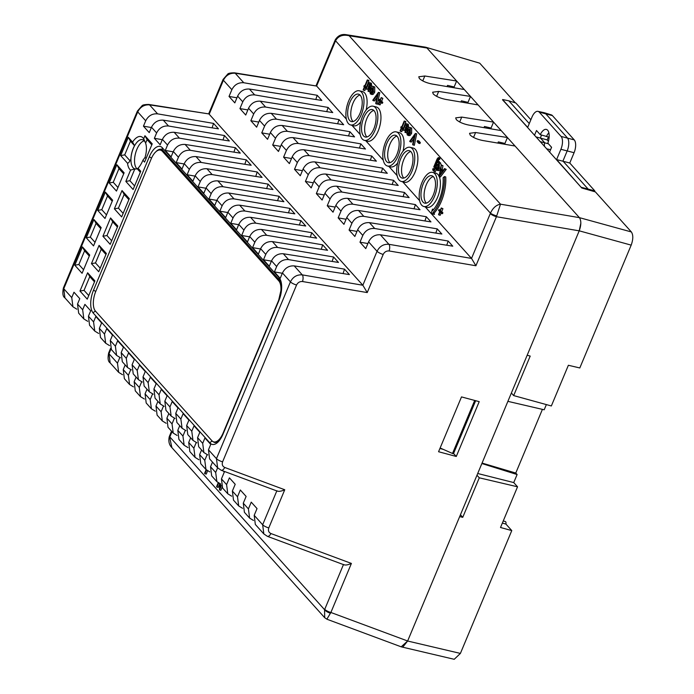 <?xml version="1.0" encoding="UTF-8"?>
<svg xmlns="http://www.w3.org/2000/svg" width="694" height="694" viewBox="0 0 694 694"><rect width="100%" height="100%" fill="white"/><g stroke="black" fill="none" stroke-linecap="round" stroke-linejoin="round"><path stroke-width="1.04" d="M425.899 47.27L479.719 63.171L425.543 47.183L346.228 34.7L349.16 35.758L500.495 204.183L496.704 215.921A5.127 0.954 -159.7 0 1 490.45 213.171C492.879 207.94 496.227 204.938 500.495 204.183L579.403 217.647L426.983 48.016L456.635 81.007L424.815 76.002L418.768 76.782L419.384 78.526C422.134 81.033 426.333 82.855 432.006 84.009L464.269 89.509L470.489 96.431L438.669 91.426L432.631 92.207L433.247 93.95C435.988 96.457 440.196 98.279 445.869 99.433L478.131 104.933L493.555 122.101L461.736 117.086L455.689 117.876L456.305 119.611C459.055 122.118 463.262 123.948 468.927 125.093L501.198 130.602L507.418 137.525L475.598 132.519L469.552 133.3L470.168 135.035C472.909 137.542 477.116 139.373 482.79 140.518L515.052 146.026L579.403 217.638C581.355 220.666 581.286 225.064 579.212 230.842L527.171 355.241L530.207 356.074L513.673 395.589L551.348 405.964L568.377 365.27L579.811 367.959L631.184 245.129L579.221 230.824L580.861 223.13M507.887 401.349L544.191 409.781L546.369 404.593M477.706 473.499L513.742 482.573L517.108 474.531L515.772 473.048L542.413 409.365M513.742 482.573L517.542 486.798L479.285 477.81L462.751 517.325L459.68 516.596L407.63 641.022L460.4 653.418L454.223 659.3L401.548 646.921M502.361 523.085L505.917 524.074L511.773 530.589L500.513 527.492L517.542 486.798M579.403 217.638L631.366 231.952L595.383 191.9L581.763 187.987L502.638 99.624M481.87 463.531L517.108 474.531M476.978 475.243L479.285 477.81M513.673 395.589L511.374 393.021M511.773 530.589L460.4 653.418M460.452 514.757L462.751 517.325M403.11 646.713L407.63 641.022M479.719 63.171L515.399 102.886M503.245 520.96L505.327 521.55A2.672 1.241 104.6 0 1 505.917 524.074M452.618 86.585L453.616 87.696M466.481 102.009L467.47 103.12M489.548 127.679L490.537 128.78M503.402 143.103L504.391 144.205M631.366 231.952C633.318 234.971 633.258 239.369 631.184 245.129M474.696 400.438L452.514 453.477L453.468 453.755L475.668 400.698M452.514 453.477L440.126 447.994M515.772 473.048L482.07 463.072M127.514 163.203L128.728 162.7L130.871 159.282A15.121 7.009 104.6 0 1 133.283 148.299A15.121 7.009 104.6 0 1 134.523 145.705L130.455 141.168L128.303 137.299L120.661 155.569L127.514 163.203A17.688 8.198 -75.4 0 0 130.567 170.117L134.844 168.911L129.899 180.726L134.601 185.957M140.335 172.251L137.16 168.72L138.037 168.226A17.688 8.198 -75.4 0 0 142.721 160.678A17.688 8.198 -75.4 0 0 142.903 160.245L145.037 157.408A15.121 7.009 -75.4 0 0 145.61 143.155L143.675 138.783A17.688 8.198 -75.4 0 0 132.589 142.079L134.523 145.705M145.393 142.6A15.077 6.983 -75.4 0 0 142.556 139.711A15.077 6.983 -75.4 0 0 133.335 148.334A15.077 6.983 -75.4 0 0 134.94 168.885A15.077 6.983 -75.4 0 0 138.002 168.304M432.926 212.642A28.194 13.065 -75.4 0 0 440.005 201.026A28.194 13.065 -75.4 0 0 444.412 176.571L445.73 176.918A28.194 13.065 -75.4 0 1 441.323 201.373A28.194 13.065 -75.4 0 1 434.244 212.98L434.427 214.437L433.108 214.09L432.926 212.642L434.244 212.98M444.412 176.571L443.102 177.785A25.635 11.876 104.6 0 1 439.094 200.019A25.635 11.876 104.6 0 1 432.657 210.568L432.475 209.111L433.655 209.423M433.264 195.031A14.158 6.558 -75.4 0 0 431.876 175.756A14.158 6.558 -75.4 0 0 423.219 183.849A14.158 6.558 -75.4 0 0 424.719 203.151A14.158 6.558 -75.4 0 0 433.264 195.031M433.299 176.597A14.097 6.532 -75.4 0 0 426.316 184.673A14.097 6.532 -75.4 0 0 426.376 203.116M434.496 196.393A17.628 8.163 -75.4 0 0 432.622 172.364A17.628 8.163 -75.4 0 0 421.987 182.479A17.628 8.163 -75.4 0 0 423.713 206.474A17.628 8.163 -75.4 0 0 434.496 196.393M423.713 206.474L426.775 207.333A17.688 8.198 -75.4 0 0 437.593 197.226A17.688 8.198 -75.4 0 0 439.259 176.701M439.059 176.267A17.688 8.198 -75.4 0 0 435.711 173.11L432.622 172.364M410.744 169.969A14.158 6.558 -75.4 0 0 409.356 150.693A14.158 6.558 -75.4 0 0 400.698 158.787A14.158 6.558 -75.4 0 0 402.199 178.098A14.158 6.558 -75.4 0 0 410.744 169.969M410.779 151.535A14.097 6.532 -75.4 0 0 403.795 159.611A14.097 6.532 -75.4 0 0 403.856 178.054M411.976 171.34A17.628 8.163 -75.4 0 0 410.102 147.31A17.628 8.163 -75.4 0 0 399.466 157.417A17.628 8.163 -75.4 0 0 401.201 181.412A17.628 8.163 -75.4 0 0 411.976 171.34M401.201 181.412L404.255 182.27A17.688 8.198 -75.4 0 0 415.073 172.164A17.688 8.198 -75.4 0 0 413.199 148.048L410.102 147.31M396.89 154.545A14.158 6.558 -75.4 0 0 395.502 135.269A14.158 6.558 -75.4 0 0 386.836 143.363A14.158 6.558 -75.4 0 0 388.345 162.674A14.158 6.558 -75.4 0 0 396.89 154.545M396.925 136.111A14.097 6.532 -75.4 0 0 389.941 144.187A14.097 6.532 -75.4 0 0 389.993 162.63M398.113 155.916A17.628 8.163 -75.4 0 0 396.248 131.886A17.628 8.163 -75.4 0 0 385.612 141.992A17.628 8.163 -75.4 0 0 387.339 165.987A17.628 8.163 -75.4 0 0 398.113 155.916M403.032 151.179A17.688 8.198 -75.4 0 0 399.336 132.623L396.248 131.886M373.823 128.876A14.158 6.558 -75.4 0 0 372.435 109.6A14.158 6.558 -75.4 0 0 363.777 117.694A14.158 6.558 -75.4 0 0 365.278 137.004A14.158 6.558 -75.4 0 0 373.823 128.876M373.858 110.441A14.097 6.532 -75.4 0 0 366.874 118.527A14.097 6.532 -75.4 0 0 366.935 136.961M375.055 130.246A17.628 8.163 -75.4 0 0 373.181 106.217A17.628 8.163 -75.4 0 0 362.546 116.332A17.628 8.163 -75.4 0 0 364.272 140.318A17.628 8.163 -75.4 0 0 375.055 130.246M364.272 140.318L367.334 141.186A17.688 8.198 -75.4 0 0 378.152 131.071A17.688 8.198 -75.4 0 0 376.278 106.963L373.181 106.217M359.969 113.452A14.158 6.558 -75.4 0 0 358.581 94.176A14.158 6.558 -75.4 0 0 349.915 102.27A14.158 6.558 -75.4 0 0 351.424 121.58A14.158 6.558 -75.4 0 0 359.969 113.452M360.004 95.017A14.097 6.532 -75.4 0 0 353.02 103.102A14.097 6.532 -75.4 0 0 353.073 121.537M361.192 114.822A17.628 8.163 -75.4 0 0 359.327 90.793A17.628 8.163 -75.4 0 0 348.692 100.908A17.628 8.163 -75.4 0 0 350.418 124.894A17.628 8.163 -75.4 0 0 361.192 114.822M366.111 110.086A17.688 8.198 -75.4 0 0 362.415 91.539L359.327 90.793M475.598 132.519L473.534 137.429M461.736 117.086L459.68 122.005M438.669 91.426L436.613 96.345M424.815 76.002L422.759 80.92M142.903 160.245L144.578 162.11L152.22 143.84L144.942 135.738L147.093 139.615L145.61 143.155M145.037 157.408L146.07 158.544M144.942 135.738L143.675 138.783M132.589 142.079L128.303 137.299M130.455 141.168L124.72 154.875L129.986 160.73M124.72 154.875L120.661 155.569M130.567 170.117L125.84 181.42L129.899 180.726M134.844 168.911A15.121 7.009 -75.4 0 0 137.16 168.72L138.037 168.226L140.752 171.245L133.109 189.514L125.84 181.42M207.775 454.917L203.897 452.54L202.691 443.353L204.938 437.966L210.733 444.412L208.478 449.799L216.459 458.673L290.43 281.851C293.033 276.819 296.989 274.494 302.289 274.876L362.849 285.243L377.05 251.271C379.661 246.24 383.617 243.924 388.918 244.305L471.53 258.42L490.45 213.171L335.549 40.781L316.62 86.021L346.332 119.09M196.862 442.772L192.984 440.395L191.778 431.208L194.034 425.821L199.829 432.267L197.573 437.654L202.691 443.353M185.949 430.627L182.071 428.25L180.865 419.063L183.121 413.676L188.915 420.122L186.66 425.5L191.778 431.208M175.035 418.482L171.158 416.105L169.952 406.918L172.207 401.531L178.002 407.977L175.747 413.355L180.865 419.063M164.122 406.337L160.245 403.96L159.039 394.773L161.294 389.386L167.089 395.832L164.834 401.21L169.952 406.918M153.209 394.192L149.331 391.815L148.126 382.628L150.381 377.241L156.176 383.687L153.921 389.065L159.039 394.773M142.296 382.047L138.418 379.67L137.212 370.483L139.468 365.096L145.263 371.542L143.007 376.92L148.126 382.628M131.383 369.902L127.505 367.525L126.299 358.338L128.555 352.951L134.35 359.397L132.094 364.775L137.212 370.483M120.47 357.757L116.592 355.38L115.395 346.193L117.642 340.806L123.437 347.252L121.181 352.63L126.299 358.338M109.557 345.612L105.679 343.235L104.482 334.048L106.729 328.661L112.523 335.107L110.268 340.485L115.395 346.193M98.643 333.467L94.766 331.09L93.569 321.903L95.815 316.516L101.61 322.962L99.355 328.34L104.482 334.048M87.73 321.322L83.853 318.945L82.655 309.758L84.902 304.371L90.697 310.817L88.442 316.195L93.569 321.903M76.817 309.177L72.939 306.8L71.742 297.613L73.989 292.226L79.784 298.672L77.528 304.05L82.655 309.758M114.371 208.825L121.65 216.927L129.292 198.649L122.014 190.555L114.371 208.825L118.431 208.131L123.133 213.362M102.912 236.238L110.181 244.331L117.824 226.062L110.554 217.959L102.912 236.238L106.971 235.535L111.673 240.766M91.443 263.642L98.722 271.736L106.364 253.466L99.086 245.372L91.443 263.642L95.503 262.948L100.205 268.179M124.113 172.806L116.835 164.704L109.192 182.982L116.471 191.076L124.113 172.806M112.645 200.21L105.367 192.117L97.724 210.386L105.002 218.48L112.645 200.21M101.177 227.615L93.907 219.521L86.264 237.79L93.534 245.893L101.177 227.615M89.717 255.028L82.439 246.925L74.796 265.203L82.074 273.297L89.717 255.028M79.975 291.046L87.253 299.149L94.896 280.87L87.618 272.777L79.975 291.046L84.043 290.352L88.745 295.583M282.449 272.976L280.203 278.363L274.408 271.909L276.663 266.531C279.274 261.508 283.239 259.192 288.557 259.599L344.51 269.142L349.394 274.581L294.213 265.897C288.973 265.576 285.052 267.936 282.449 272.976L290.43 281.851A5.127 1.327 -157.3 0 0 296.564 285.008L222.601 461.822C221.75 464.459 222.462 466.342 224.735 467.461L284.748 489.756C280.966 491.421 278.337 491.768 276.863 490.788M271.536 260.831L269.289 266.218L263.494 259.764L265.75 254.386C268.361 249.363 272.326 247.047 277.643 247.454L333.597 256.997L338.481 262.436L283.308 253.752C278.06 253.431 274.139 255.791 271.536 260.831L276.663 266.531M260.623 248.686L258.376 254.073L252.581 247.619L254.837 242.241C257.448 237.218 261.412 234.902 266.73 235.309L322.684 244.852L327.568 250.291L272.395 241.607C267.147 241.286 263.226 243.646 260.623 248.686L265.75 254.386M249.71 236.541L247.463 241.928L241.668 235.474L243.924 230.096C246.535 225.073 250.499 222.757 255.817 223.164L311.771 232.707L316.655 238.146L261.482 229.462C256.233 229.141 252.312 231.501 249.71 236.541L254.837 242.241M238.797 224.396L236.55 229.783L230.755 223.329L233.011 217.951C235.622 212.928 239.586 210.612 244.904 211.019L300.858 220.562L305.742 226.001L250.569 217.317C245.32 216.996 241.399 219.356 238.797 224.396L243.924 230.096M227.884 212.251L225.637 217.638L219.842 211.184L222.097 205.806C224.709 200.783 228.673 198.467 233.991 198.874L289.945 208.417L294.829 213.856L239.656 205.172C234.407 204.851 230.486 207.211 227.884 212.251L233.011 217.951M216.97 200.106L214.724 205.493L208.929 199.039L211.184 193.661C213.795 188.638 217.76 186.322 223.078 186.729L279.031 196.272L283.915 201.711L228.742 193.027C223.494 192.706 219.573 195.066 216.97 200.106L222.097 205.806M206.057 187.961L203.81 193.348L198.016 186.894L200.271 181.516C202.882 176.493 206.847 174.177 212.164 174.584L268.118 184.127L273.002 189.566L217.829 180.882C212.581 180.561 208.66 182.921 206.057 187.961L211.184 193.661M195.144 175.816L192.897 181.203L187.102 174.749L189.358 169.371C191.969 164.348 195.934 162.032 201.251 162.439L257.205 171.982L262.089 177.421L206.916 168.737C201.668 168.416 197.747 170.767 195.144 175.816L200.271 181.516M184.231 163.671L181.984 169.058L176.189 162.604L178.445 157.226C181.056 152.203 185.02 149.887 190.338 150.294L246.292 159.837L251.176 165.276L196.003 156.592C190.755 156.271 186.833 158.622 184.231 163.671L189.358 169.371M173.318 151.526L171.071 156.913L165.276 150.459L167.532 145.081C170.143 140.058 174.107 137.742 179.425 138.149L235.379 147.692L240.263 153.131L185.09 144.447C179.841 144.126 175.92 146.477 173.318 151.526L178.445 157.226M162.405 139.381L160.158 144.768L154.363 138.314L156.618 132.936C159.23 127.913 163.194 125.597 168.512 126.004L224.466 135.547L229.358 140.986L174.177 132.302C168.928 131.981 165.007 134.332 162.405 139.381L167.532 145.081M151.492 127.236L149.245 132.623L143.45 126.169L145.705 120.791C148.316 115.768 152.281 113.452 157.599 113.859L213.552 123.402L218.445 128.841L163.263 120.157C158.015 119.836 154.094 122.187 151.492 127.236L156.618 132.936M208.478 449.799L209.605 458.899L217.638 467.843L216.459 458.673A5.127 1.327 -157.3 0 0 222.601 461.822M203.897 452.54L198.692 446.754L197.573 437.654M192.984 440.395L187.788 434.609L186.66 425.5M182.071 428.25L176.875 422.464L175.747 413.355M171.158 416.105L165.961 410.319L164.834 401.21M160.245 403.96L155.048 398.174L153.921 389.065M149.331 391.815L144.135 386.029L143.007 376.92M145.705 120.791L137.724 111.908A5.127 1.327 22.7 0 1 137.395 111.083L141.975 105.835C142.461 104.941 144.734 104.482 148.802 104.456L208.738 113.894L149.531 104.872C144.265 104.525 140.335 106.876 137.724 111.908L63.761 288.73L64.915 297.865C62.816 296.572 62.321 293.25 63.423 287.906A5.127 1.327 22.7 0 0 63.761 288.73L71.742 297.613M83.853 318.945L78.656 313.159L77.528 304.05M94.766 331.09L89.569 325.304L88.442 316.195M105.679 343.235L100.483 337.449L99.355 328.34M116.592 355.38L111.396 349.594L110.268 340.485M127.505 367.525L122.309 361.739L121.181 352.63M138.418 379.67L133.222 373.884L132.094 364.775M253.483 520.465L249.614 518.097L248.417 508.91L251.237 502.144L257.032 508.581L254.195 515.338L262.653 524.751L276.811 490.918M242.57 508.32L238.701 505.952L237.504 496.765L240.324 489.999L246.118 496.436L243.282 503.193L248.417 508.91M231.657 496.175L227.797 493.807L226.591 484.62L229.41 477.854L235.205 484.291L232.369 491.048L237.504 496.765M220.744 484.03L216.884 481.662L215.678 472.475L217.621 467.817M209.831 471.885L205.971 469.517L204.765 460.33L207.124 454.674M198.926 459.74L195.057 457.372L193.852 448.185L196.211 442.529M188.013 447.595L184.144 445.227L182.938 436.04L185.298 430.384M177.1 435.45L173.231 433.082L172.025 423.895L174.385 418.239M166.187 423.305L162.318 420.937L161.112 411.75L163.472 406.094M155.274 411.16L151.405 408.792L150.199 399.605L152.559 393.949M144.361 399.015L140.492 396.647L139.286 387.46L141.645 381.804M133.448 386.87L129.578 384.502L128.373 375.315L130.732 369.659M122.534 374.725L118.665 372.357L117.46 363.17L119.819 357.514M129.578 384.502L124.373 378.707L123.246 369.598L125.189 364.949M140.492 396.647L135.278 390.852L134.15 381.743L136.102 377.094M151.405 408.792L146.191 402.997L145.063 393.888L147.015 389.239M162.318 420.937L157.104 415.142L155.977 406.033L157.928 401.384M173.231 433.082L168.017 427.287L166.89 418.178L168.842 413.529M184.144 445.227L178.931 439.432L177.803 430.323L179.755 425.674M195.057 457.372L189.844 451.577L188.716 442.468L190.668 437.819M205.971 469.517L200.757 463.722L199.629 454.613L201.581 449.964M216.884 481.662L211.67 475.867L210.542 466.758L212.494 462.109M223.286 471.026L224.292 472.146L221.455 478.903L226.591 484.62M254.195 515.338L255.323 524.447L263.833 533.92L262.653 524.751A5.127 1.327 -157.3 0 0 268.795 527.908C267.945 530.546 268.656 532.419 270.929 533.539L351.398 563.433C347.607 565.098 344.979 565.445 343.504 564.474M249.614 518.097L244.409 512.302L243.282 503.193M238.701 505.952L233.496 500.157L232.369 491.048M227.797 493.807L222.583 488.012L221.455 478.903M110.962 349.065L109.001 353.749L110.155 362.884L118.665 372.357M362.815 235.431C365.426 230.399 369.39 228.092 374.708 228.491L448.142 241.026L452.774 246.179L380.364 234.789C375.116 234.459 371.195 236.819 368.592 241.859L365.773 248.626L359.986 242.189L362.815 235.431L357.679 229.714L354.86 236.481L349.073 230.035L351.901 223.286C354.513 218.254 358.477 215.947 363.795 216.346L437.229 228.881L441.861 234.034L369.451 222.644C364.203 222.314 360.281 224.674 357.679 229.714M358.538 210.499C353.289 210.169 349.368 212.529 346.766 217.569L343.946 224.336L338.16 217.89L340.988 211.141C343.599 206.109 347.564 203.802 352.882 204.201L426.316 216.736L430.948 221.889L358.538 210.499L363.795 216.346M347.625 198.354C342.376 198.024 338.455 200.384 335.853 205.424L333.033 212.191L327.247 205.745L330.075 198.996C332.686 193.964 336.651 191.657 341.969 192.056L415.402 204.591L420.035 209.744L347.625 198.354L352.882 204.201M336.711 186.209C331.463 185.879 327.542 188.239 324.939 193.279L322.12 200.046L316.334 193.6L319.162 186.851C321.773 181.819 325.738 179.512 331.055 179.911L404.489 192.446L409.122 197.599L336.711 186.209L341.969 192.056M325.798 174.064C320.55 173.734 316.629 176.094 314.026 181.134L311.207 187.9L305.421 181.455L308.249 174.706C310.86 169.674 314.824 167.367 320.142 167.766L393.576 180.301L398.209 185.454L325.798 174.064L331.055 179.911M249.406 89.049C244.167 88.719 240.237 91.079 237.643 96.119L234.815 102.886L229.029 96.44L231.865 89.691C234.477 84.659 238.441 82.352 243.759 82.751L317.193 95.286L321.825 100.439L249.406 89.049L254.672 94.896C249.354 94.497 245.39 96.804 242.77 101.836L239.942 108.585L245.728 115.031L248.556 108.264L253.683 113.981C256.303 108.949 260.267 106.642 265.585 107.041L339.01 119.576L343.651 124.729L271.233 113.339C265.993 113.009 262.063 115.369 259.469 120.409L256.641 127.175L250.855 120.73L253.683 113.981M326.727 111.639L328.097 107.431L332.738 112.584L260.319 101.194C255.08 100.864 251.15 103.224 248.556 108.264M264.596 126.126C267.216 121.094 271.181 118.787 276.498 119.186L349.923 131.721L354.565 136.874L282.146 125.484C276.897 125.154 272.976 127.514 270.382 132.554L267.554 139.321L261.768 132.875L264.596 126.126L259.469 120.409M275.509 138.271C278.129 133.239 282.094 130.932 287.411 131.331L360.837 143.866L365.478 149.019L293.059 137.629C287.81 137.299 283.889 139.659 281.296 144.699L278.468 151.465L272.681 145.02L275.509 138.271L270.382 132.554M286.422 150.416C289.034 145.384 293.007 143.077 298.325 143.476L371.75 156.011L376.382 161.164L303.972 149.774C298.724 149.444 294.803 151.804 292.2 156.844L289.381 163.611L283.594 157.165L286.422 150.416L281.296 144.699M297.336 162.561C299.947 157.529 303.92 155.222 309.238 155.621L382.663 168.156L387.295 173.309L314.885 161.919C309.637 161.589 305.716 163.949 303.113 168.989L300.294 175.756L294.508 169.31L297.336 162.561L292.2 156.844M444.542 168.59L446.233 169.353L440.369 176.996L438.998 176.597L441.263 164.946L440.916 169.102L442.659 171.045L444.542 168.59L444.915 169.015L439.05 176.649M440.673 162.986L439.354 162.639L439.285 167.948C438.261 170.082 437.263 170.741 436.283 169.943L435.771 167.185L434.01 171.401L433.663 171.019L437.81 161.103L437.645 162.708L440.135 162.639L441.263 164.955L442.963 165.71L442.234 169.44L443.128 170.438M373.146 100.63L372.773 100.222L378.447 92.363L379.765 92.71L377.406 104.247L375.714 103.484L377.614 94.436L373.146 100.63L374.465 100.977L376.972 97.507M378.785 104.542L378.438 104.152L379.627 101.307L378.49 100.04L378.855 99.173L379.991 100.439L381.188 97.585L382.845 98.314L381.657 101.168L382.793 102.426L382.429 103.293L381.11 102.955L379.974 101.688L378.785 104.542L380.104 104.881L380.971 102.799M378.855 99.173L380.312 99.667M402.772 129.214L401.731 131.687L400.074 130.958L401.262 128.104L400.768 127.557L401.132 126.69L401.783 126.855M401.132 126.69L401.626 127.236L404.22 121.042L405.539 121.381L405.886 121.771L403.431 128.121M408.324 124.304L407.005 123.957C407.82 125.163 407.708 126.898 406.675 129.179L405.261 132.554L404.914 132.172L406.918 127.175L406.641 124.825L405.235 125.198L403.093 130.134L402.746 129.752L404.186 126.317C405.096 123.948 406.042 123.168 407.005 123.957L408.324 124.304L408.619 127.826M406.727 132.537L405.261 132.554M406.866 125.172L404.411 130.481L403.093 130.134M411.681 128.043L410.362 127.696L410.301 132.953L408.87 135.035L407.309 135.009L406.719 132.658L407.387 129.717C408.402 127.566 409.399 126.898 410.362 127.696L411.681 128.043L411.62 133.3L410.189 135.382L408.627 135.356M387.339 165.987L390.401 166.846A17.688 8.198 -75.4 0 0 397.653 162.995M350.418 124.894L353.48 125.761A17.688 8.198 -75.4 0 0 360.733 121.901M351.936 125.328L360.195 134.515M365.79 140.752L383.253 160.184M388.857 166.413L397.115 175.608M402.711 181.837L419.627 200.661M425.231 206.899L471.495 258.394M418.846 140.917L420.33 142.565L419.913 143.563L418.595 143.216L417.111 141.567L417.528 140.578L418.846 140.917M410.067 141.723L409.703 141.307L415.376 133.456L416.695 133.795L414.327 145.332L412.635 144.578L414.544 135.53L410.067 141.723L411.386 142.062L413.893 138.592M374.76 86.95L373.441 86.603L373.381 91.868L371.941 93.942L370.379 93.924L369.798 91.565L370.466 88.624C371.481 86.481 372.478 85.804 373.441 86.603L374.76 86.95L374.699 92.207L373.259 94.289L371.698 94.263M371.403 83.219L370.084 82.872C370.9 84.069 370.787 85.804 369.755 88.086L368.341 91.461L367.993 91.079L369.997 86.091L369.72 83.731L368.314 84.113L366.163 89.049L367.256 85.223C368.176 82.855 369.121 82.074 370.084 82.872L371.403 83.219L371.698 86.733M369.807 91.452L368.341 91.461M369.945 84.078L367.482 89.387L366.163 89.049M365.851 88.121L364.81 90.593L363.144 89.864L364.341 87.01L363.847 86.464L364.211 85.596L364.862 85.77M364.211 85.596L364.706 86.143L367.3 79.949L368.618 80.296L368.956 80.678L366.501 87.028M436.153 169.77L435.329 171.748L434.01 171.401M437.81 161.103L439.129 161.45L439.233 162.405M440.621 168.252L440.603 168.295C439.58 170.42 438.582 171.088 437.61 170.29M434.01 169.371L434.635 168.98L434.01 169.371M439.085 159.117L438.148 161.19M439.311 157.928L439.927 158.666L439.58 159.507L438.192 158.883M438.877 214.932L438.53 214.541L439.718 211.696L438.582 210.429L438.946 209.562L440.083 210.829L441.28 207.974L442.937 208.703L441.748 211.557L442.885 212.815L442.52 213.683L441.202 213.344L440.065 212.078L438.877 214.932L440.196 215.27L441.063 213.188M438.946 209.562L440.404 210.056M207.584 470.879L206.248 474.08L204.93 473.742L204.583 473.351L206.118 469.682M222.08 487.379L220.848 490.328L219.451 489.903L219.833 483.692M219.798 483.675L218.228 487.422L216.91 487.075L216.563 486.694L218.185 482.816M456.635 81.007L454.154 86.95L447.552 85.397L447.057 86.576M496.704 215.921L496.427 216.719L579.212 230.842L407.638 640.996L401.193 646.825L326.987 619.248L324.688 617.695L324.575 609.705L343.452 564.595M497.841 143.085L498.335 141.914L504.928 143.458L507.418 137.525M483.987 127.661L484.473 126.49L491.074 128.034L493.555 122.101M460.92 102.001L461.415 100.821L468.008 102.374L470.489 96.431M171.886 447.639C169.136 444.906 168.26 441.263 169.267 436.691L169.267 436.691A5.127 0.954 20.3 0 0 169.674 437.324L171.886 447.639L324.688 617.695M209.224 114.267L362.815 285.208M316.646 86.056L235.205 73.234C229.94 72.896 226.01 75.238 223.399 80.27L231.865 89.691M328.097 107.431L254.672 94.896M426.983 48.007L349.16 35.758C342.871 34.275 338.334 35.949 335.549 40.781A5.127 1.692 25.2 0 1 335.306 39.749L335.046 40.339A5.127 1.327 22.7 0 0 335.384 41.172M461.501 396.907L479.207 401.653L456.279 456.461L438.565 451.733L461.501 396.907M443.162 449.339L439.927 448.471M220.276 483.857L220.05 487.526L221.013 485.219M218.584 483.076L216.91 487.075M221.247 485.869L219.53 489.99M206.482 470.038L204.93 473.742M417.528 140.578L419.011 142.227L420.33 142.565M419.011 142.227L418.595 143.216M415.376 133.456L416.738 133.855M415.42 133.508L413.008 144.985M409.139 135.694L407.309 135.009M408.488 134.358L407.673 134.142L409.954 132.563L410.007 128.564L407.734 130.099L408.046 134.393M408.87 135.035L410.189 135.382M410.301 132.953L411.62 133.3M407.734 130.099L409.052 130.437L408.992 134.489M410.189 128.832L409.052 130.437M406.675 129.179L407.525 129.405M405.235 125.198L406.554 125.545M404.22 121.042L404.567 121.424L401.973 127.618L402.468 128.173L402.104 129.041L401.609 128.485L400.412 131.34M402.104 129.041L402.945 129.257M402.468 128.173L403.309 128.39M401.973 127.618L403.292 127.965M404.567 121.424L405.886 121.771M381.188 97.585L380.338 100.821L381.474 102.087L382.793 102.426M381.474 102.087L381.11 102.955M380.338 100.821L381.657 101.168M381.527 97.967L382.845 98.314M378.447 92.363L379.818 92.762M378.499 92.415L376.087 103.9M372.218 94.601L370.379 93.924M371.568 93.265L370.743 93.057L373.034 91.478L373.077 87.479L370.813 89.005L371.125 93.3M371.941 93.942L373.259 94.289M373.381 91.868L374.699 92.207M370.813 89.005L372.131 89.353L372.062 93.395M373.268 87.739L372.131 89.353M369.755 88.086L370.605 88.312M368.314 84.113L369.633 84.46M367.3 79.949L367.638 80.331L365.053 86.533L365.547 87.08L365.183 87.947L364.688 87.401L363.491 90.246M365.183 87.947L366.024 88.173M365.547 87.08L366.389 87.305M365.053 86.533L366.371 86.871M367.638 80.331L368.956 80.678M439.814 174.741L442.061 171.826L440.681 170.29L439.814 174.741M444.915 169.015L446.233 169.353M440.916 169.102L442.234 169.44M441.644 165.363L442.963 165.71M441.818 171.557L441.67 172.329M438.114 170.629L436.283 169.943M437.515 169.301L436.647 169.067L438.946 167.558L438.981 163.498L436.682 165.007L437.038 169.327M439.285 167.948L440.603 168.295M438.157 161.485L439.476 161.832M436.682 165.007L438.001 165.346L437.966 169.414M439.146 163.732L438.001 165.346M432.7 170.125L433.334 169.735L432.7 170.125L433.316 168.642L433.334 169.735L434.114 169.943M432.952 170.195L433.906 170.446M432.692 169.024L434.531 168.954M438.096 158.7L434.114 167.341L435.095 167.601M434.114 167.341L433.767 166.959L437.159 158.865L438.313 157.668L439.927 158.666M438.608 158.327L438.261 159.16M439.484 157.911L438.166 157.564L439.632 158.015M441.28 207.974L440.43 211.21L441.566 212.477L442.885 212.815M441.566 212.477L441.202 213.344M440.43 211.21L441.748 211.557M441.618 208.356L442.937 208.703M432.475 209.111L431.234 213.292L433.108 214.09M302.419 170.663L294.508 169.31M381.292 172.364L382.663 168.156M313.332 182.808L305.421 181.455M392.205 184.509L393.576 180.301M291.506 158.518L283.594 157.165M370.379 160.219L371.75 156.011M280.593 146.373L272.681 145.02M359.466 148.074L360.837 143.866M269.68 134.228L261.768 132.875M348.553 135.929L349.923 131.721M258.767 122.083L250.855 120.73M337.64 123.784L339.01 119.576M247.853 109.938L239.942 108.585M236.94 97.793L229.029 96.44M315.813 99.494L317.193 95.286M324.245 194.953L316.334 193.6M403.11 196.654L404.489 192.446M335.159 207.098L327.247 205.745M414.023 208.799L415.402 204.591M346.072 219.243L338.16 217.89M424.936 220.944L426.316 216.736M356.985 231.388L349.073 230.035M435.849 233.089L437.229 228.881M367.898 243.533L359.986 242.189M446.763 245.234L448.142 241.026M216.849 200.393L208.929 199.039M277.583 200.713L279.031 196.272M205.936 188.248L198.016 186.894M266.669 188.568L268.118 184.127M195.023 176.103L187.102 174.749M255.756 176.423L257.205 171.982M184.11 163.958L176.189 162.604M244.843 164.278L246.292 159.837M173.196 151.812L165.276 150.459M233.93 152.133L235.379 147.692M162.283 139.668L154.363 138.314M223.017 139.988L224.466 135.547M151.37 127.523L143.45 126.169M212.104 127.843L213.552 123.402M227.762 212.538L219.842 211.184M288.496 212.858L289.945 208.417M238.675 224.683L230.755 223.329M299.409 225.003L300.858 220.562M249.588 236.828L241.668 235.474M310.322 237.148L311.771 232.707M260.502 248.973L252.581 247.619M321.235 249.293L322.684 244.852M271.415 261.118L263.494 259.764M332.148 261.438L333.597 256.997M282.328 273.262L274.408 271.909M343.062 273.583L344.51 269.142M456.279 456.461L453.564 453.52M213.153 441.688A15.381 7.122 -75.4 0 0 215.305 442.529C215.843 441.965 217.604 444.186 222.852 433.733A2.559 0.668 -157.3 0 0 223.026 434.14A17.888 8.285 104.6 0 1 210.004 443.024L93.239 313.072A17.888 8.285 104.6 0 1 93.56 290.066L149.357 156.679A17.888 8.285 104.6 0 1 162.37 147.805L279.135 277.756A17.888 8.285 104.6 0 1 278.815 300.762L223.026 434.14M162.37 147.805A2.559 2.169 138.1 0 0 162.665 150.095L162.058 149.6A15.381 7.122 -75.4 0 0 155.942 151.717M94.479 281.877L89.769 276.646L84.043 290.352M89.292 256.034L84.59 250.803L78.864 264.501L83.566 269.732M100.76 228.621L96.058 223.39L90.324 237.096L95.026 242.327M112.228 201.217L107.518 195.986L101.792 209.692L106.494 214.923M123.688 173.812L118.986 168.581L113.252 182.279L117.954 187.51M105.939 254.472L101.237 249.241L95.503 262.948M117.407 227.068L112.706 221.837L106.971 235.535M151.795 144.846L147.093 139.615M128.867 199.655L124.165 194.424L118.431 208.131M118.986 168.581L116.835 164.704M113.252 182.279L109.192 182.982M107.518 195.986L105.367 192.117M101.792 209.692L97.724 210.386M122.014 190.555L124.165 194.424M110.554 217.959L112.706 221.837M96.058 223.39L93.907 219.521M90.324 237.096L86.264 237.79M84.59 250.803L82.439 246.925M78.864 264.501L74.796 265.203M87.618 272.777L89.769 276.646M99.086 245.372L101.237 249.241M351.398 563.433L330.882 612.472L327.013 618.927M169.267 436.691L169.501 436.092A5.127 1.327 22.7 0 0 169.83 436.925L324.575 609.705A5.127 1.692 -154.8 0 0 330.509 613.236M209.198 114.232L223.399 80.27A5.127 1.327 22.7 0 1 223.069 79.446L227.649 74.197C228.135 73.312 230.408 72.853 234.485 72.827L316.62 86.021M471.53 258.42L475.911 265.759L496.427 216.719A5.127 1.327 -157.3 0 1 490.294 213.57M475.911 265.759L389.134 250.959C386.48 250.76 384.493 251.913 383.192 254.429L367.23 292.573L362.849 285.243M407.638 640.996L330.882 612.472A5.127 1.327 -157.3 0 1 324.74 609.323M136.952 168.772A14.869 6.888 104.6 0 1 136.892 149.323A14.869 6.888 104.6 0 1 144.257 140.795M502.551 99.832L527.683 127.366L531.977 117.095A10.002 4.632 104.6 0 1 537.971 111.352A10.002 4.632 104.6 0 1 539.255 112.133L561.082 136.423A10.002 4.632 104.6 0 1 560.899 149.288L556.605 159.559L581.485 187.684M534.475 135.356L536.497 130.507L540.244 134.679A10.757 4.988 104.6 0 1 546.473 129.431A10.757 4.988 104.6 0 1 547.844 143.138L551.591 147.302L549.561 152.151M587.618 189.67L587.948 188.872L562.938 161.043L567.145 150.997A10.254 4.754 -75.4 0 0 567.328 137.811L545.501 113.521A10.254 4.754 -75.4 0 0 544.356 112.758A10.254 4.754 -75.4 0 0 544.183 112.714L537.971 111.352M544.356 112.758L551.314 114.874A9.968 4.615 104.6 0 1 552.424 115.612L574.25 139.902A9.968 4.615 104.6 0 1 574.077 152.715L569.765 163.021L594.775 190.85L594.446 191.631M594.775 190.85L581.607 187.389M569.765 163.021L556.605 159.559M529.27 123.567L508.832 100.821L502.673 99.537M508.832 100.821L515.859 103.024L530.875 119.741M549.154 137.178L540.244 134.679M548.885 132.788A10.505 4.867 -75.4 0 0 546.386 136.597M541.546 135.087L540.357 137.924L544.616 142.652A10.505 4.867 -75.4 0 0 544.452 146.46M548.434 141.29L547.184 139.902L535.82 136.857M547.184 139.902L548.39 137.022M548.425 143.779L540.106 141.628M551.314 147.978A10.792 5.005 104.6 0 1 551.305 146.981M550.594 149.696L546.586 148.828M281.296 286.839A15.381 7.122 -75.4 0 0 279.214 280.966L162.812 151.413A15.381 7.122 -75.4 0 0 160.965 150.242A15.381 7.122 -75.4 0 0 160.739 150.19M278.494 300.623A15.381 7.122 -75.4 0 0 278.771 280.844L162.37 151.301A15.381 7.122 -75.4 0 0 160.522 150.121A15.381 7.122 -75.4 0 0 151.179 158.935L95.772 291.402A15.381 7.122 -75.4 0 0 95.494 311.172L211.896 440.725A15.381 7.122 -75.4 0 0 213.743 441.896A15.381 7.122 -75.4 0 0 223.086 433.091L278.528 300.632M213.96 441.948A15.381 7.122 -75.4 0 0 214.186 442.017A15.381 7.122 -75.4 0 0 218.818 440.378M283.308 253.752L288.557 259.599M272.395 241.607L277.643 247.454M261.482 229.462L266.73 235.309M250.569 217.317L255.817 223.164M239.656 205.172L244.904 211.019M228.742 193.027L233.991 198.874M148.802 104.456A5.127 2.325 98.9 0 1 149.531 104.872L157.599 113.859M163.263 120.157L168.512 126.004M174.177 132.302L179.425 138.149M185.09 144.447L190.338 150.294M196.003 156.592L201.251 162.439M206.916 168.737L212.164 174.584M217.829 180.882L223.078 186.729M110.155 362.884C108.064 361.591 107.57 358.269 108.672 352.925A5.127 1.327 22.7 0 0 109.001 353.749L117.46 363.17M123.246 369.598L128.373 375.315M134.15 381.743L139.286 387.46M145.063 393.888L150.199 399.605M155.977 406.033L161.112 411.75M166.89 418.178L172.025 423.895M177.803 430.323L182.938 436.04M188.716 442.468L193.852 448.185M199.629 454.613L204.765 460.33M210.542 466.758L215.678 472.475M369.451 222.644L374.708 228.491M346.766 217.569L351.901 223.286M335.853 205.424L340.988 211.141M324.939 193.279L330.075 198.996M314.026 181.134L319.162 186.851M237.643 96.119L242.77 101.836M260.319 101.194L265.585 107.041M271.233 113.339L276.498 119.186M282.146 125.484L287.411 131.331M293.059 137.629L298.325 143.476M303.972 149.774L309.238 155.621M303.113 168.989L308.249 174.706M314.885 161.919L320.142 167.766M368.592 241.859L377.05 251.271A5.127 1.327 -157.3 0 0 383.192 254.429M380.364 234.789L388.918 244.305A5.127 2.177 -80.3 0 1 389.134 250.959M172.008 431.72L169.83 436.925M294.213 265.897L302.289 274.876A5.127 2.177 -80.3 0 1 302.506 281.53C299.851 281.33 297.865 282.493 296.564 285.008M234.485 72.827A5.127 2.325 98.9 0 1 235.205 73.234L243.759 82.751M367.23 292.573L302.506 281.53M284.748 489.756L268.795 527.908M404.463 126.863L405.782 127.202M367.534 85.77L368.852 86.117M437.385 159.533L438.703 159.872M224.735 467.461A5.127 2.403 110.4 0 1 221.213 470.254L277.453 491.161M270.929 533.539A5.127 2.403 110.4 0 1 267.407 536.341L344.103 564.838M151.596 157.989A2.559 0.668 -157.3 0 1 149.357 156.679M95.781 291.367A2.559 0.668 -157.3 0 1 93.56 290.066M279.135 277.756A2.559 2.169 138.1 0 0 279.43 280.046C280.263 280.315 281.807 286.119 281.278 288.895L278.65 300.346L222.852 433.733M95.607 311.302A2.559 2.169 138.1 0 0 93.239 313.072M212.451 441.245A2.559 2.169 138.1 0 0 210.004 443.024M574.077 152.715L560.899 149.288M574.25 139.902L561.082 136.423M552.424 115.612L539.255 112.133M278.771 280.844L279.214 280.966M162.37 151.301L162.812 151.413M64.906 297.865L72.939 306.8M434.132 170.55L432.813 170.203M434.522 168.902L433.203 168.564M171.539 431.208L169.501 436.092M110.546 348.44L108.672 352.925M137.395 111.083L63.423 287.906M223.069 79.446L208.66 113.877M335.046 40.339L316.082 85.666M346.228 34.7C341.622 33.885 337.987 35.568 335.306 39.749M217.647 467.843L221.213 470.254M263.841 533.92L267.407 536.341M162.665 150.095L279.43 280.046M160.522 150.121L160.965 150.242M213.743 441.896L214.186 442.017"/></g></svg>
